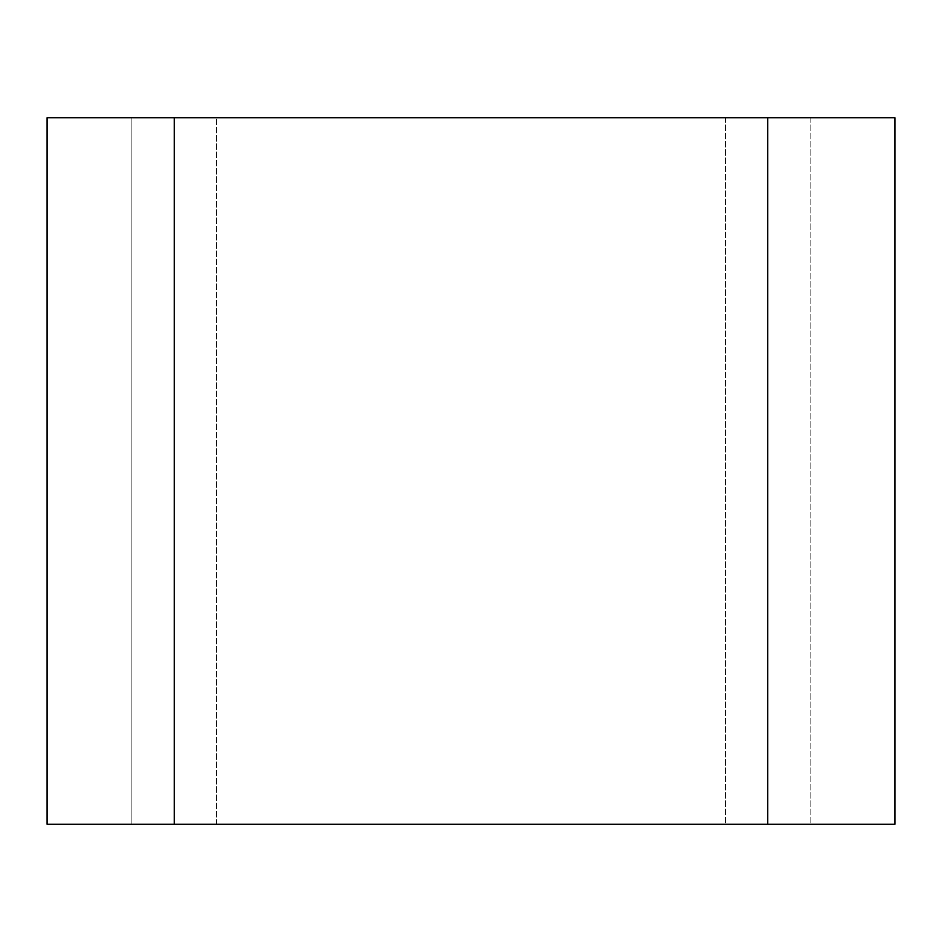 <?xml version="1.0" encoding="UTF-8"?>
<svg xmlns="http://www.w3.org/2000/svg" width="942" height="942" viewBox="0 0 942 942"><rect width="100%" height="100%" fill="white"/><g stroke="black" fill="none" stroke-linecap="round" stroke-linejoin="round"><path stroke-width="0.71" stroke-dasharray="4.71 3.53" d="M174.27 117.75L894.9 117.75L894.9 824.25L47.1 824.25L47.1 117.75L174.27 117.75L174.27 824.25M131.88 117.75L131.88 824.25L216.66 824.25L131.88 824.25L131.88 117.75L216.66 117.75L131.88 117.75M216.66 824.25L810.12 824.25L216.66 824.25L216.66 117.75L810.12 117.75L216.66 117.75L216.66 824.25M810.12 117.75L810.12 824.25L810.12 117.75M767.73 117.75L767.73 824.25M725.34 117.75L725.34 824.25L725.34 117.75"/><path stroke-width="1.41" d="M767.73 117.75L174.27 117.75L174.27 824.25L894.9 824.25L894.9 117.75L767.73 117.75L767.73 824.25M174.27 117.75L47.1 117.75L47.1 824.25L174.27 824.25"/></g></svg>
